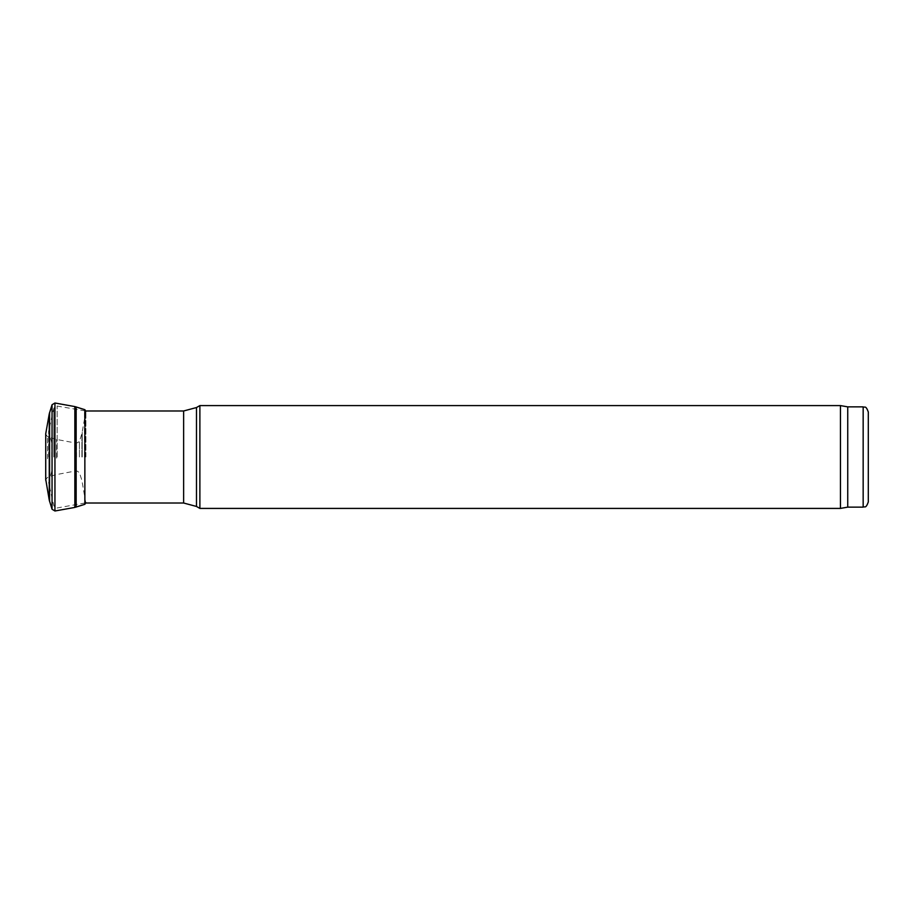 <?xml version="1.0" encoding="UTF-8"?>
<svg xmlns="http://www.w3.org/2000/svg" width="914" height="914" viewBox="0 0 914 914"><rect width="100%" height="100%" fill="white"/><g stroke="black" fill="none" stroke-linecap="round" stroke-linejoin="round"><path stroke-width="0.69" stroke-dasharray="4.57 3.43" d="M868.3 501.992L868.3 412.008M847.735 507.133L847.735 406.867M840.446 508.413L840.446 405.588M199.88 508.413L199.88 405.588M84.431 457L84.431 410.98L84.431 457M48.648 457L48.648 431.111L48.648 457M51.801 457L51.801 442.856L51.801 457M49.253 500.118L49.253 413.882M55.308 458.257L55.308 439.188L55.308 458.257M56.622 458.165L56.622 439.52L56.622 458.165M81.894 457L81.894 433.602L81.894 457M82.214 457L82.214 432.276L82.214 457M85.893 457L85.893 411.38L85.893 457M84.865 504.311L84.865 409.689M76.159 507.087L76.159 406.913M74.845 507.419L74.845 406.581M49.573 501.432L49.573 412.568M863.159 507.133L863.159 406.867M196.487 506.459L196.487 407.541M183.634 503.02L183.634 410.98M57.159 457L57.159 406.056L57.159 457M53.835 457L53.835 408.261L53.835 457M45.734 480.273L45.734 433.727M47.482 458.771L47.482 436.618L47.482 458.771M76.525 457L76.525 443.199L76.525 457M79.415 457L79.415 441.451L79.415 457M54.943 510.995L54.943 403.005M52.052 509.258L52.052 404.742M51.801 471.144L48.648 482.889L53.835 505.739C55.96 508.104 57.068 508.835 57.159 507.944L84.865 503.02M51.801 442.856L48.648 431.111L53.835 408.261C55.96 405.896 57.068 405.165 57.159 406.056L85.79 410.98M85.79 503.02L81.894 480.398L79.415 472.549L76.525 470.801L55.308 474.812L47.482 477.382L45.7 479.827L45.7 434.173L47.482 436.618L55.308 439.188L76.525 443.199L79.415 441.451L81.894 433.602L85.893 411.38"/><path stroke-width="1.37" d="M868.3 412.008L868.3 501.992C865.661 509.247 864.724 506.036 863.159 507.133L863.159 406.867C864.724 407.964 865.661 404.753 868.3 412.008M863.159 406.867L847.735 406.867L847.735 507.133L863.159 507.133M847.735 406.867L840.446 405.588L840.446 508.413L847.735 507.133M199.88 508.413L196.487 506.459L196.487 407.541L199.88 405.588L199.88 508.413L840.446 508.413M85.893 411.38L84.865 409.689L74.845 406.581L54.943 403.005L52.052 404.742L49.253 413.882L49.253 500.118L45.734 479.393M84.865 409.689L84.865 504.311L74.845 507.419L54.943 510.995L52.052 509.258L49.253 500.118M76.159 406.913L76.159 507.087M74.845 406.581L74.845 507.419M49.573 412.568L49.573 501.432M196.487 407.541L183.634 410.98L183.634 503.02L196.487 506.459M49.253 413.882L45.734 433.727L45.734 480.273M54.943 403.005L54.943 510.995M52.052 404.742L52.052 509.258M199.88 405.588L840.446 405.588M84.865 503.02L183.634 503.02M85.79 410.98L183.634 410.98M45.734 433.727L45.7 479.827M85.893 502.62L84.865 504.311"/></g></svg>
